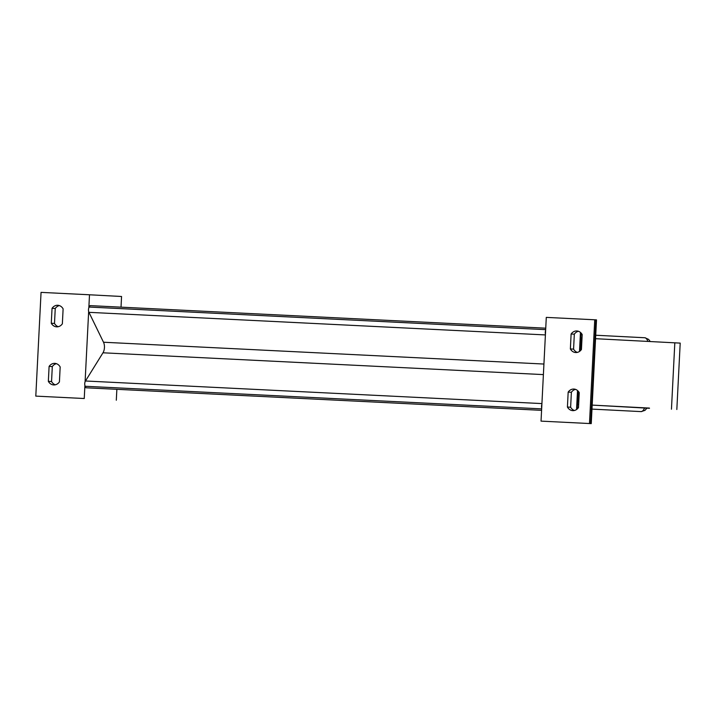 <?xml version="1.0" encoding="UTF-8"?>
<svg xmlns="http://www.w3.org/2000/svg" width="716" height="716" viewBox="0 0 716 716"><rect width="100%" height="100%" fill="white"/><g stroke="black" fill="none" stroke-linecap="round" stroke-linejoin="round"><path stroke-width="1.07" d="M649.421 408.075L592.186 405.104M649.484 408.299L592.186 405.095M676.835 409.498L680.2 343.107L595.551 338.695M582.019 337.997L580.81 337.934M577.445 404.343L578.653 404.406L578.922 392.117M581.061 349.999L581.669 337.979M577.445 404.325L578.304 404.37M577.32 352.397A8.306 6.927 93.1 0 1 573.57 349.122L570.366 348.943A8.306 6.927 -86.9 0 0 575.709 352.541A8.306 6.927 -86.9 0 0 575.727 352.541A8.306 6.927 -86.9 0 0 581.437 349.498L582.189 334.56L580.98 334.488M589.483 423.523L594.736 319.784L546.29 317.385L541.036 421.124L591.246 423.621L541.036 421.124M570.366 348.943L571.117 334.005A8.306 6.927 93.1 0 1 576.845 330.962A8.306 6.927 93.1 0 1 582.189 334.56M567.421 407.037L568.173 392.1A8.306 6.927 93.1 0 1 573.901 389.056A8.306 6.927 93.1 0 1 579.253 392.654L578.492 407.592A8.306 6.927 -86.9 0 1 572.791 410.635A8.306 6.927 -86.9 0 1 572.764 410.635A8.306 6.927 -86.9 0 1 567.421 407.037L570.625 407.216L571.386 392.27A8.306 6.927 -86.9 0 1 575.494 389.37M574.384 410.492A8.306 6.927 93.1 0 1 570.625 407.216M578.438 331.275A8.306 6.927 -86.9 0 0 574.322 334.175L573.57 349.122M591.246 423.621L596.5 319.882L594.736 319.784M568.173 392.1L571.386 392.27M571.117 334.005L574.322 334.175M51.283 323.256L52.044 308.319A8.306 6.927 -86.9 0 1 57.772 305.267A8.306 6.927 -86.9 0 1 63.115 308.865L62.364 323.802A8.306 6.927 93.1 0 1 56.654 326.845A8.306 6.927 93.1 0 1 56.636 326.845A8.306 6.927 93.1 0 1 51.283 323.256L54.497 323.426A8.306 6.927 -86.9 0 0 58.247 326.702M84.246 398.517L35.8 396.118L84.246 398.517L84.909 385.459M85.097 381.78L88.659 311.514M88.838 307.835L89.5 294.777L121.559 296.487L121.022 307.155M35.8 396.118L41.054 292.379L89.5 294.777M48.348 381.351L49.1 366.413A8.306 6.927 -86.9 0 1 54.828 363.361A8.306 6.927 -86.9 0 1 60.171 366.959L59.419 381.897A8.306 6.927 93.1 0 1 53.709 384.94A8.306 6.927 93.1 0 1 53.691 384.94A8.306 6.927 93.1 0 1 48.348 381.351L51.552 381.521A8.306 6.927 -86.9 0 0 55.302 384.796M52.044 308.319L55.248 308.489L54.497 323.426M55.248 308.489A8.306 6.927 93.1 0 1 59.365 305.58M51.552 381.521L52.304 366.583A8.306 6.927 93.1 0 1 56.421 363.674M116.305 400.226L116.86 389.316M49.1 366.413L52.304 366.583M545.744 328.179L90.1 305.625L89.214 307.057A3.741 2.067 -87.2 0 0 88.954 312.337L103.507 342.239A7.482 4.126 92.8 0 1 102.979 352.8L85.472 380.993A3.741 2.067 -87.2 0 0 85.204 386.273L85.938 387.786L541.582 410.34M541.699 408.066A3.741 2.067 -87.2 0 1 541.878 404.388M545.44 334.121A3.741 2.067 -87.2 0 1 545.628 330.452M671.456 409.212L674.821 342.821M590.628 423.586L595.882 319.846M576.559 409.525L577.517 390.533M579.504 351.431L580.461 332.439M647.121 407.959L644.982 410.366L641.142 411.611A36.981 7.375 -87.1 0 0 644.66 407.834M647.864 341.416A36.981 7.375 -87.1 0 0 644.91 337.755L595.721 335.24M89.214 307.057L545.664 329.646M85.204 386.273L541.654 408.872M85.472 380.993L541.923 403.591M102.979 352.8L543.39 374.602M103.507 342.239L543.927 364.041M88.954 312.337L545.404 334.927M581.061 332.994L580.148 350.938M578.116 391.088L577.203 409.033M641.142 411.611L591.98 409.105M577.857 408.389L577.239 408.353M650.244 341.541L648.624 339.393L644.91 337.755"/></g></svg>
